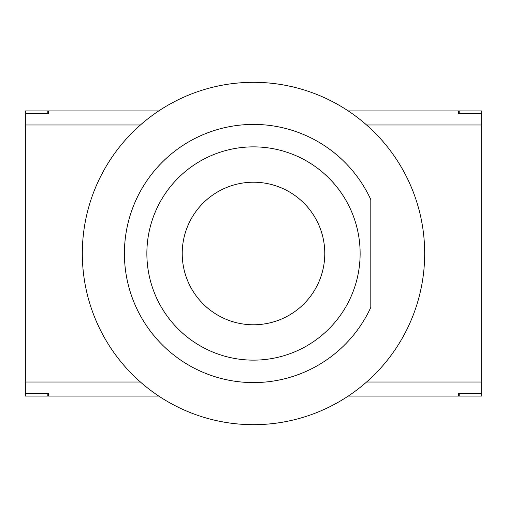 <?xml version="1.0" encoding="UTF-8"?>
<svg xmlns="http://www.w3.org/2000/svg" width="507" height="507" viewBox="0 0 507 507"><rect width="100%" height="100%" fill="white"/><g stroke="black" fill="none" stroke-linecap="round" stroke-linejoin="round"><path stroke-width="0.76" d="M182.222 253.5A71.278 71.278 0 0 1 253.5 182.222A71.278 71.278 0 0 1 324.778 253.5A71.278 71.278 0 0 1 253.5 324.778A71.278 71.278 0 0 1 182.222 253.5M370.801 199.612A129.089 129.089 0 0 0 173.628 152.087A129.089 129.089 0 0 0 173.628 354.913A129.089 129.089 0 0 0 370.801 307.388L370.801 199.612L370.801 307.388M350.4 208.985A106.641 106.641 0 0 1 243.601 359.678A106.641 106.641 0 0 1 166.499 191.836A106.641 106.641 0 0 1 350.4 208.985M424.682 253.5A171.182 171.182 0 0 1 140.433 382.024A171.182 171.182 0 0 1 182.97 97.521A171.182 171.182 0 0 1 424.682 253.5M366.567 124.975L481.65 124.975L481.65 382.024L366.567 382.024M140.433 382.024L25.35 382.024L25.35 124.975L140.433 124.975M458.36 110.944L459.203 110.944L459.203 113.745L458.36 113.745L458.36 110.944L348.265 110.944M48.64 113.745L47.797 113.745L47.797 110.944L48.64 110.944L48.64 113.745M48.64 396.056L47.797 396.056L47.797 393.255L48.64 393.255L48.64 396.056L158.735 396.056M458.36 393.255L459.203 393.255L459.203 396.056L458.36 396.056L458.36 393.255M348.265 396.056L458.36 396.056M481.65 382.024L481.65 393.255L459.203 393.255M25.35 382.024L25.35 393.255L47.797 393.255M158.735 110.944L48.64 110.944M25.35 124.975L25.35 113.745L47.797 113.745M481.65 124.975L481.65 113.745L459.203 113.745M25.35 113.745L25.35 110.944L47.797 110.944M47.797 396.056L25.35 396.056L25.35 393.255M459.203 110.944L481.65 110.944L481.65 113.745M481.65 393.255L481.65 396.056L459.203 396.056"/></g></svg>
